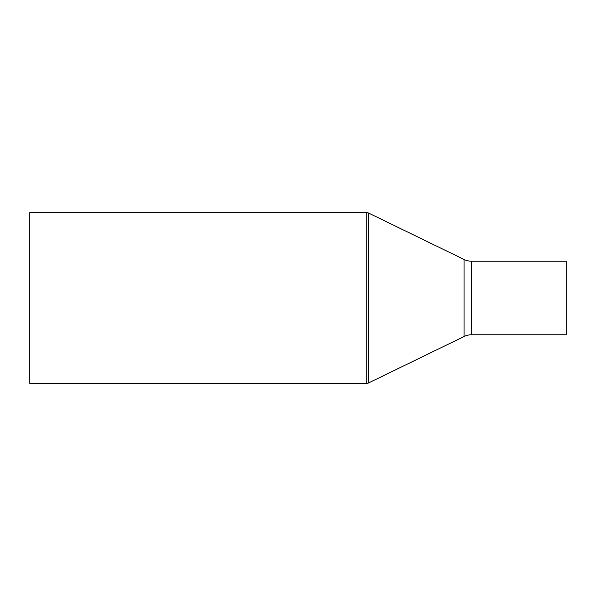 <?xml version="1.0" encoding="UTF-8"?>
<svg xmlns="http://www.w3.org/2000/svg" width="596" height="596" viewBox="0 0 596 596"><rect width="100%" height="100%" fill="white"/><g stroke="black" fill="none" stroke-linecap="round" stroke-linejoin="round"><path stroke-width="0.89" d="M366.778 212.645L366.778 383.355A4.165 4.165 0 0 0 368.604 382.93L368.604 213.07A4.165 4.165 0 0 0 366.778 212.645L29.8 212.645L29.8 383.355L366.778 383.355L366.778 212.645L29.8 212.645L29.8 383.355L366.778 383.355M368.604 382.93L464.075 336.524L464.075 259.476L368.604 213.07L368.604 382.93L464.075 336.524L464.075 259.476A17.351 17.351 0 0 0 471.66 261.219A17.351 17.351 0 0 1 464.075 259.476L368.604 213.07M471.66 334.781L471.66 261.219L566.2 261.219L471.66 261.219L471.66 334.781L566.2 334.781L566.2 261.219L566.2 334.781L471.66 334.781A17.351 17.351 0 0 0 464.075 336.524"/></g></svg>
